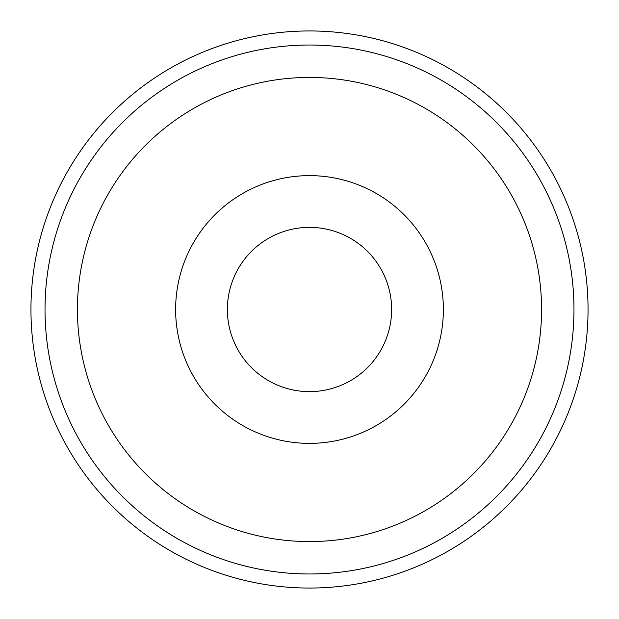 <?xml version="1.0" encoding="UTF-8"?>
<svg xmlns="http://www.w3.org/2000/svg" width="619" height="619" viewBox="0 0 619 619"><rect width="100%" height="100%" fill="white"/><g stroke="black" fill="none" stroke-linecap="round" stroke-linejoin="round"><path stroke-width="0.93" d="M30.95 309.5A278.55 278.55 0 0 0 309.5 588.05A278.55 278.55 0 0 0 588.05 309.5A278.55 278.55 0 0 0 309.5 30.95A278.55 278.55 0 0 0 30.95 309.5A278.55 278.55 0 0 0 309.5 588.05A278.55 278.55 0 0 0 588.05 309.5M541.571 309.5A232.071 232.071 0 0 1 309.5 541.571A232.071 232.071 0 0 1 77.429 309.5A232.071 232.071 0 0 1 309.5 77.429A232.071 232.071 0 0 1 541.571 309.5M443.374 309.5A133.874 133.874 0 0 1 309.5 443.374A133.874 133.874 0 0 1 175.626 309.5A133.874 133.874 0 0 1 309.5 175.626A133.874 133.874 0 0 1 443.374 309.5A133.874 133.874 0 0 1 309.5 443.374A133.874 133.874 0 0 1 175.626 309.5M227.374 309.5A82.126 82.126 0 0 0 309.5 391.626A82.126 82.126 0 0 0 391.626 309.5A82.126 82.126 0 0 0 309.5 227.374A82.126 82.126 0 0 0 227.374 309.5M45.025 309.5A264.475 264.475 0 0 0 309.5 573.975A264.475 264.475 0 0 0 573.975 309.5A264.475 264.475 0 0 0 309.5 45.025A264.475 264.475 0 0 0 45.025 309.5"/></g></svg>
